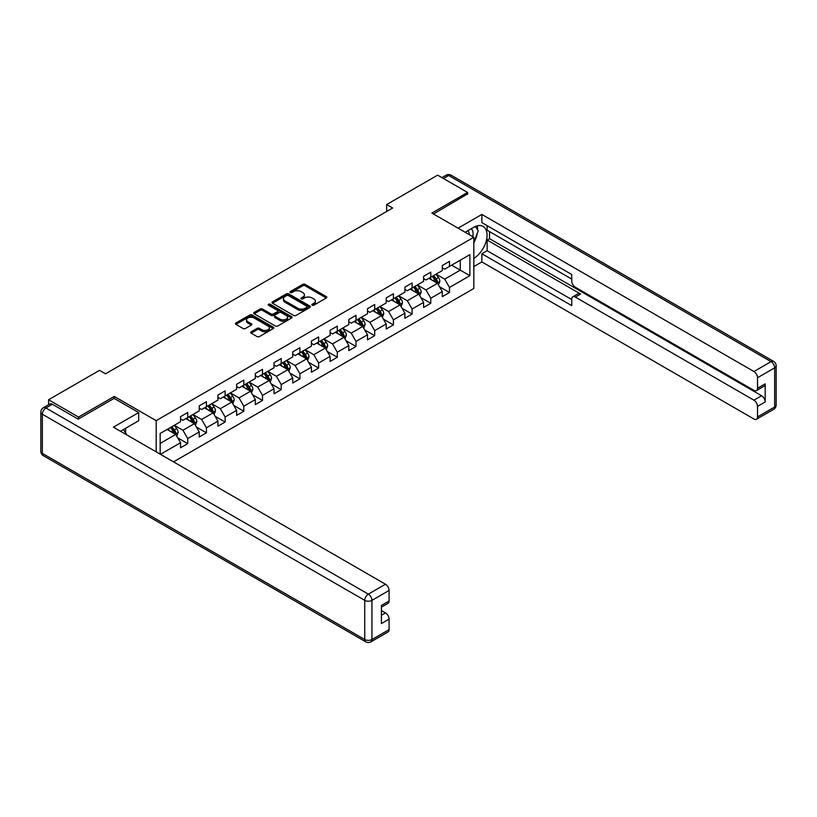 <?xml version="1.0" encoding="UTF-8"?>
<svg xmlns="http://www.w3.org/2000/svg" width="817" height="817" viewBox="0 0 817 817"><rect width="100%" height="100%" fill="white"/><g stroke="black" fill="none" stroke-linecap="round" stroke-linejoin="round"><path stroke-width="1.23" d="M312.165 305.18A1.164 0.674 0 0 0 313.82 305.18L326.32 297.97A1.665 0.96 0 0 0 326.8 297.286A1.665 0.96 0 0 0 326.32 296.612L305.139 284.387A1.665 0.96 0 0 0 302.79 284.387L290.29 291.598A1.164 0.674 0 0 0 291.935 292.547L293.548 291.618A5.321 3.074 0 0 1 301.085 291.618L302.841 292.639A5.321 3.074 0 0 1 304.404 294.804A5.321 3.074 0 0 1 302.841 296.98L301.228 297.919A1.164 0.674 0 0 0 302.872 298.869L304.496 297.929A5.321 3.074 0 0 1 312.023 297.929L313.789 298.951A5.321 3.074 0 0 1 315.342 301.126A5.321 3.074 0 0 1 313.789 303.301L312.165 304.23A1.164 0.674 0 0 0 312.165 305.18L312.165 304.23M251.136 331.794A1.665 0.96 0 0 0 250.656 332.468A1.665 0.96 0 0 0 251.136 333.152L257.079 336.584A1.665 0.96 0 0 0 259.438 336.584L273.317 328.567A1.665 0.96 0 0 0 273.807 327.893A1.665 0.96 0 0 0 273.317 327.208L252.136 314.984A1.665 0.96 0 0 0 249.788 314.984L235.909 323.001A1.665 0.96 0 0 0 235.419 323.675A1.665 0.96 0 0 0 235.909 324.359L243.078 328.495A1.665 0.96 0 0 0 245.437 328.495L251.37 325.064A1.665 0.96 0 0 0 251.861 324.39A1.665 0.96 0 0 0 251.37 323.706L247.817 321.653A4.453 2.574 0 0 1 246.509 319.835A4.453 2.574 0 0 1 249.256 317.466A4.453 2.574 0 0 1 254.107 318.017L268.047 326.075A4.453 2.574 0 0 1 269.355 327.893A4.453 2.574 0 0 1 266.608 330.262A4.453 2.574 0 0 1 261.757 329.7L259.438 328.363A1.665 0.96 0 0 0 257.079 328.363L251.136 331.794L251.136 333.152M114.257 398.441L114.257 396.439L78.534 417.058L48.571 399.758L48.571 404.752M114.257 396.439L156.2 420.653L473.819 237.277L473.819 288.493L173.521 461.86M467.59 194.313L467.59 192.444L431.876 213.063L473.819 237.277M467.59 192.444L437.626 175.144L386.686 204.546L386.686 211.47M48.571 399.758L99.511 370.346L105.505 373.808L392.681 208.008L386.686 204.546M293.671 315.454A1.665 0.96 0 0 0 296.02 315.454L309.909 307.447A1.665 0.96 0 0 0 310.389 306.763A1.665 0.96 0 0 0 309.909 306.089L288.728 293.854A1.665 0.96 0 0 0 286.379 293.854L272.49 301.871A1.665 0.96 0 0 0 272.01 302.556A1.665 0.96 0 0 0 272.49 303.23L293.671 315.454M268.895 305.435A1.164 0.674 0 0 1 270.08 305.599L270.08 304.22L291.608 316.649A1.665 0.96 0 0 1 292.098 317.323A1.665 0.96 0 0 1 291.608 318.007L277.729 326.024A1.665 0.96 0 0 1 275.38 326.024L254.199 313.789L254.199 312.431A1.665 0.96 0 0 0 253.709 313.115A1.665 0.96 0 0 0 254.199 313.789M254.199 312.431L260.143 309.01A1.665 0.96 0 0 1 262.492 309.01L271.081 313.963A1.665 0.96 0 0 0 273.429 313.963L277.372 311.685A1.665 0.96 0 0 0 277.862 311.011A1.665 0.96 0 0 0 277.372 310.327L268.436 305.17A1.164 0.674 0 0 1 270.08 304.22M156.2 451.862L156.2 420.653M177.718 437.851L187.726 443.631L187.726 438.576L199.236 431.938L199.236 436.993L206.425 432.836L206.425 427.781L217.925 421.143L217.925 426.188L225.124 422.042L225.124 416.987L236.624 410.348L236.624 415.393L243.813 411.247L243.813 406.192L255.323 399.554L255.323 404.599L262.512 400.453L262.512 395.397L274.022 388.759L274.022 393.804L281.211 389.658L281.211 384.603L292.721 377.965L292.721 383.01L299.91 378.863L299.91 373.808L311.42 367.17L311.42 372.215L318.61 368.069L318.61 363.014L330.119 356.375L330.119 361.42L337.309 357.274L337.309 352.219L348.808 345.581L348.808 350.626L356.008 346.479L356.008 341.424L367.507 334.786L367.507 339.831L374.697 335.685L374.697 330.63L386.206 323.992L386.206 329.037L393.396 324.89L393.396 319.835L404.905 313.197L404.905 318.242L412.095 314.096L412.095 309.04L423.604 302.392L423.604 307.447L430.794 303.301L430.794 298.246L442.303 291.598L442.303 296.653L449.493 292.506L449.493 287.451L469.867 275.686L469.867 254.649L460.277 260.184L460.277 270.151L469.867 275.686M187.726 443.631L180.537 447.787L180.537 442.732L160.459 454.323M160.163 454.15L160.163 433.459L180.537 421.695L180.537 416.639L187.726 412.493L187.726 417.538L199.236 410.9L199.236 405.845L206.425 401.698L206.425 406.743L217.925 400.105L217.925 395.05L225.124 390.904L225.124 395.949L236.624 389.311L236.624 384.256L243.813 380.109L243.813 385.154L255.323 378.516L255.323 373.461L262.512 369.315L262.512 374.36L274.022 367.721L274.022 362.666L281.211 358.52L281.211 363.565L292.721 356.927L292.721 351.872L299.91 347.725L299.91 352.77L311.42 346.132L311.42 341.077L318.61 336.931L318.61 341.976L330.119 335.338L330.119 330.282L337.309 326.136L337.309 331.181L348.808 324.543L348.808 319.488L356.008 315.342L356.008 320.387L367.507 313.748L367.507 308.693L374.697 304.537L374.697 309.592L386.206 302.954L386.206 297.899L393.396 293.742L393.396 298.797L404.905 292.159L404.905 287.104L412.095 282.948L412.095 288.003L423.604 281.365L423.604 276.309L430.794 272.153L430.794 277.208L442.303 270.57L442.303 265.515L449.493 261.358L449.493 266.413L469.867 254.649M185.806 418.651L194.436 423.635L182.926 430.273L174.297 425.289M180.537 418.927L182.926 420.306L187.726 417.538M182.926 430.273L187.726 438.576M194.436 423.635L199.236 431.938M204.505 407.857L213.135 412.84L201.625 419.478L192.996 414.495M199.236 408.132L201.625 409.511L206.425 406.743M201.625 419.478L206.425 427.781M213.135 412.84L217.925 421.143M223.204 397.062L231.834 402.046L220.324 408.684L211.695 403.7M217.925 397.338L220.324 398.716L225.124 395.949M220.324 408.684L225.124 416.987M231.834 402.046L236.624 410.348M241.903 386.267L250.533 391.251L239.024 397.889L230.394 392.906M236.624 386.543L239.024 387.922L243.813 385.154M239.024 397.889L243.813 406.192M250.533 391.251L255.323 399.554M260.592 375.473L269.232 380.456L257.723 387.095L249.093 382.111M255.323 375.749L257.723 377.127L262.512 374.36M257.723 387.095L262.512 395.397M269.232 380.456L274.022 388.759M279.291 364.678L287.921 369.662L276.422 376.3L267.792 371.316M274.022 364.954L276.422 366.333L281.211 363.565M276.422 376.3L281.211 384.603M287.921 369.662L292.721 377.965M297.991 353.884L306.62 358.867L295.121 365.505L286.491 360.522M292.721 354.159L295.121 355.538L299.91 352.77M295.121 365.505L299.91 373.808M306.62 358.867L311.42 367.17M316.69 343.089L325.319 348.073L313.81 354.711L305.18 349.727M311.42 343.365L313.81 344.743L318.61 341.976M313.81 354.711L318.61 363.014M325.319 348.073L330.119 356.375M335.389 332.294L344.018 337.268L332.509 343.916L323.879 338.932M330.119 332.57L332.509 333.949L337.309 331.181M332.509 343.916L337.309 352.219M344.018 337.268L348.808 345.581M354.088 321.5L362.717 326.473L351.208 333.122L342.578 328.138M348.808 321.775L351.208 323.154L356.008 320.387M351.208 333.122L356.008 341.424M362.717 326.473L367.507 334.786M372.787 310.705L381.416 315.679L369.907 322.327L361.277 317.343M367.507 310.981L369.907 312.36L374.697 309.592M369.907 322.327L374.697 330.63M381.416 315.679L386.206 323.992M391.476 299.91L400.105 304.884L388.606 311.532L379.976 306.549M386.206 300.186L388.606 301.565L393.396 298.797M388.606 311.532L393.396 319.835M400.105 304.884L404.905 313.197M410.175 289.106L418.804 294.089L407.305 300.738L398.676 295.754M404.905 289.392L407.305 290.77L412.095 288.003M407.305 300.738L412.095 309.04M418.804 294.089L423.604 302.392M428.874 278.311L437.503 283.295L425.994 289.943L417.364 284.959M423.604 278.597L425.994 279.976L430.794 277.208M425.994 289.943L430.794 298.246M437.503 283.295L442.303 291.598M451.648 265.168L460.277 270.151L444.693 279.148L436.064 274.165M442.303 267.802L444.693 269.181L449.493 266.413M444.693 279.148L449.493 287.451M78.534 417.058L78.534 418.927M160.163 443.427L175.737 434.43L167.107 429.446M175.737 434.43L180.537 442.732M439.485 286.726L449.493 292.506M420.786 297.521L430.794 303.301M402.087 308.315L412.095 314.096M383.387 319.11L393.396 324.89M364.688 329.905L374.697 335.685M346 340.699L356.008 346.479M327.3 351.494L337.309 357.274M308.601 362.288L318.61 368.069M289.902 373.083L299.91 378.863M271.203 383.878L281.211 389.658M252.504 394.672L262.512 400.453M233.805 405.467L243.813 411.247M215.116 416.262L225.124 422.042M196.417 427.056L206.425 432.836M312.635 305.354L313.789 304.68A5.321 3.074 0 0 0 315.342 302.515L315.342 301.126M304.404 294.804L304.404 296.193A5.321 3.074 0 0 1 302.841 298.368L301.698 299.032M326.289 297.98L305.139 285.766A1.665 0.96 0 0 0 302.79 285.766L290.75 292.711M309.909 306.089L309.909 307.447L288.728 295.243A1.665 0.96 0 0 0 286.379 295.243L272.51 303.24M306.967 307.243A1.164 0.674 0 0 0 306.967 306.293L288.37 295.56A1.164 0.674 0 0 0 286.726 295.56L285.021 296.54A5.321 3.074 0 0 0 283.458 298.716A5.321 3.074 0 0 0 285.021 300.891L297.725 308.223A5.321 3.074 0 0 0 305.262 308.223L306.967 307.243L306.967 308.622A1.164 0.674 0 0 0 307.304 308.152L307.304 306.763M283.458 298.716L283.458 300.094A5.321 3.074 0 0 0 285.021 302.27L285.021 300.891M306.967 308.622L305.262 309.612A5.321 3.074 0 0 1 297.725 309.612L285.021 302.27M254.22 313.81L260.143 310.389L260.143 309.01M277.862 311.011L277.862 312.39A1.665 0.96 0 0 1 277.372 313.074L273.429 315.352A1.665 0.96 0 0 1 271.081 315.352L262.492 310.389A1.665 0.96 0 0 0 260.143 310.389M270.08 305.599L291.587 318.017M279.996 319.11A4.453 2.574 0 0 0 284.847 319.661A4.453 2.574 0 0 0 287.594 317.292A4.453 2.574 0 0 0 286.287 315.474L281.375 312.635A1.665 0.96 0 0 0 279.026 312.635L275.084 314.913A1.665 0.96 0 0 0 274.594 315.597A1.665 0.96 0 0 0 275.084 316.271L279.996 319.11L279.996 320.489A4.453 2.574 0 0 0 284.847 321.05A4.453 2.574 0 0 0 287.594 318.671L287.594 317.292M274.594 315.597L274.594 316.976A1.665 0.96 0 0 0 275.084 317.66L275.084 316.271M279.996 320.489L275.084 317.66M269.355 327.893L269.355 329.271A4.453 2.574 0 0 1 266.608 331.641A4.453 2.574 0 0 1 261.757 331.089L259.438 329.751A1.665 0.96 0 0 0 257.079 329.751L251.166 333.162M246.509 319.835L246.509 321.224A4.453 2.574 0 0 0 247.817 323.042L247.817 321.653M251.35 325.084L247.817 323.042M273.297 328.577L252.136 316.363A1.665 0.96 0 0 0 249.788 316.363L235.929 324.369L235.909 323.001M438.453 284.939L439.873 281.344A4.494 2.594 -120 0 0 438.443 277.525L435.972 274.216M431.662 279.925L429.977 277.678M432.254 276.36L434.726 279.669A4.494 2.594 60 0 1 436.012 282.365C436.687 283.274 437.166 282.999 437.452 281.538A4.494 2.594 -120 0 0 436.166 278.832L433.694 275.533M432.571 276.187L435.308 279.843A2.288 1.317 60 0 1 435.727 280.537L437.452 281.538M472.726 236.654A11.019 6.362 120 0 0 471.103 228.821M469.224 234.622A7.547 4.351 120 0 0 467.661 230.833A7.547 4.351 120 0 0 467.641 230.813M475.31 226.513L478.251 230.711L473.819 242.128M123.347 429.589L126.359 433.878L126.114 434.491M465.128 232.263L473.584 227.381A19.067 11.009 120 0 1 483.113 226.442A19.067 11.009 120 0 1 486.084 241.566A19.067 11.009 120 0 1 473.819 258.386M473.819 266.556L481.856 261.92L481.856 253.75L571.747 305.65L571.747 299.145A5.086 2.931 -120 0 1 572.799 296.816A5.086 2.931 -120 0 1 575.342 297.071L753.928 400.177L761.597 395.745A5.086 2.931 60 0 1 765.192 401.974L765.192 383.847A5.086 2.931 60 0 1 764.14 386.175L756.471 390.597A5.086 2.931 -120 0 0 757.522 388.269L757.522 377.75A5.086 2.931 -120 0 0 753.928 371.521L771.064 361.635L448.656 175.492L443.437 178.494M489.526 231.609L489.526 238.666L487.126 240.045L487.126 250.707L481.856 253.75M487.126 225.655L487.126 230.22L571.747 279.077M756.471 390.597A5.086 2.931 -120 0 1 753.928 390.352L575.342 287.247A5.086 2.931 -120 0 1 571.747 281.017L571.747 274.512L481.856 222.612L481.856 214.442L753.928 371.521M458.061 228.178L481.856 214.442M481.856 261.92L753.928 418.998A5.086 2.931 -120 0 0 756.471 419.244A5.086 2.931 -120 0 0 757.522 416.925L757.522 406.406A5.086 2.931 -120 0 0 753.928 400.177M467.59 193.895L433.49 213.993M487.126 240.045L580.611 294.028L575.342 297.071M489.526 238.666L761.597 395.745M487.126 250.707L571.747 299.563M572.799 296.816L578.068 293.773A5.086 2.931 60 0 1 580.611 294.028M473.819 242.69A19.067 11.009 120 0 0 477.291 233.192M477.598 229.781A19.067 11.009 120 0 0 477.128 225.89M52.411 404.252L45.936 407.989A5.086 2.931 -120 0 0 43.393 407.744L49.868 404.007A5.086 2.931 60 0 1 52.411 404.252L78.177 419.131L114.135 398.379L138.706 412.565L138.706 420.724L121.682 430.549A19.067 11.009 120 0 0 120.538 431.274M138.706 412.565L113.41 427.158L385.491 584.237A5.086 2.931 60 0 1 389.086 590.466L389.086 600.985A5.086 2.931 60 0 1 388.034 603.314L381.416 607.133M125.644 432.857L125.644 428.271M381.416 615.242L385.491 612.893A5.086 2.931 60 0 1 389.086 619.123L389.086 629.631A5.086 2.931 60 0 1 388.034 631.96L370.887 641.856A5.086 2.931 -120 0 0 371.939 639.527L389.086 629.631M389.086 600.985L381.416 605.417L381.416 623.545L389.086 619.123M385.491 612.893L381.416 610.534M419.754 295.734L421.184 292.139A4.494 2.594 -120 0 0 419.744 288.319L417.273 285.01M412.963 290.719L411.278 288.472M413.555 287.155L416.027 290.464A4.494 2.594 60 0 1 417.313 293.16C417.987 294.069 418.467 293.793 418.753 292.333A4.494 2.594 -120 0 0 417.467 289.627L414.995 286.328M413.872 286.981L416.619 290.638A2.288 1.317 60 0 1 417.027 291.342L418.753 292.333M401.055 306.528L402.485 302.933A4.494 2.594 -120 0 0 401.045 299.114L398.573 295.805M394.264 301.514L392.579 299.267M394.856 297.95L397.338 301.259A4.494 2.594 60 0 1 398.625 303.955C399.299 304.864 399.779 304.588 400.054 303.127A4.494 2.594 -120 0 0 398.767 300.431L396.296 297.122M395.173 297.776L397.92 301.432A2.288 1.317 60 0 1 398.328 302.137L400.054 303.127M382.356 317.323L383.786 313.728A4.494 2.594 -120 0 0 382.356 309.909L379.874 306.6M375.565 312.308L373.89 310.062M376.167 308.744L378.639 312.053A4.494 2.594 60 0 1 379.925 314.749C380.599 315.658 381.079 315.382 381.355 313.922A4.494 2.594 -120 0 0 380.079 311.226L377.597 307.917M376.474 308.571L379.221 312.237A2.288 1.317 60 0 1 379.639 312.931L381.355 313.922M363.657 328.117L365.087 324.523A4.494 2.594 -120 0 0 363.657 320.703L361.175 317.394M356.866 323.103L355.191 320.856M357.468 319.549L359.94 322.848A4.494 2.594 60 0 1 361.226 325.544C361.9 326.453 362.38 326.177 362.666 324.717A4.494 2.594 -120 0 0 361.38 322.021L358.908 318.712M357.775 319.365L360.522 323.032A2.288 1.317 60 0 1 360.94 323.726L362.666 324.717M344.968 338.912L346.388 335.317A4.494 2.594 -120 0 0 344.958 331.498L342.486 328.199M338.167 333.898L336.492 331.651M338.769 330.344L341.24 333.642A4.494 2.594 60 0 1 342.527 336.338C343.201 337.247 343.681 336.972 343.967 335.511A4.494 2.594 -120 0 0 342.68 332.815L340.209 329.506M339.075 330.16L341.823 333.826A2.288 1.317 60 0 1 342.241 334.521L343.967 335.511M326.269 349.707L327.688 346.112A4.494 2.594 -120 0 0 326.259 342.292L323.787 338.994M319.478 344.692L317.793 342.446M320.07 341.138L322.541 344.437A4.494 2.594 60 0 1 323.828 347.133C324.502 348.042 324.982 347.766 325.268 346.306A4.494 2.594 -120 0 0 323.981 343.61L321.51 340.301M320.387 340.955L323.123 344.621A2.288 1.317 60 0 1 323.542 345.315L325.268 346.306M307.57 360.501L309 356.906A4.494 2.594 -120 0 0 307.56 353.087L305.088 349.788M300.779 355.487L299.093 353.24M301.371 351.933L303.842 355.232A4.494 2.594 60 0 1 305.129 357.938C305.803 358.837 306.283 358.561 306.569 357.1A4.494 2.594 -120 0 0 305.282 354.404L302.811 351.096M301.687 351.749L304.435 355.415A2.288 1.317 60 0 1 304.843 356.11L306.569 357.1M288.871 371.296L290.301 367.701A4.494 2.594 -120 0 0 288.861 363.882L286.389 360.583M282.079 366.282L280.394 364.035M282.672 362.728L285.153 366.026A4.494 2.594 60 0 1 286.43 368.733C287.114 369.631 287.584 369.355 287.87 367.895A4.494 2.594 -120 0 0 286.583 365.199L284.112 361.89M282.988 362.544L285.736 366.21A2.288 1.317 60 0 1 286.144 366.904L287.87 367.895M270.172 382.09L271.601 378.506A4.494 2.594 -120 0 0 270.161 374.676L267.69 371.378M263.38 377.076L261.695 374.829M263.973 373.522L266.454 376.821A4.494 2.594 60 0 1 267.741 379.527C268.415 380.426 268.895 380.15 269.171 378.69A4.494 2.594 -120 0 0 267.884 375.994L265.413 372.685M264.289 373.338L267.036 377.005A2.288 1.317 60 0 1 267.455 377.699L269.171 378.69M251.473 392.885L252.902 389.3A4.494 2.594 -120 0 0 251.473 385.471L248.991 382.172M244.681 387.871L243.006 385.624M245.284 384.317L247.755 387.615A4.494 2.594 60 0 1 249.042 390.322C249.716 391.22 250.196 390.945 250.482 389.484A4.494 2.594 -120 0 0 249.195 386.788L246.714 383.479M245.59 384.133L248.337 387.799A2.288 1.317 60 0 1 248.756 388.494L250.482 389.484M232.784 403.68L234.203 400.095A4.494 2.594 -120 0 0 232.774 396.265L230.302 392.967M225.982 398.665L224.307 396.419M226.585 395.111L229.056 398.41A4.494 2.594 60 0 1 230.343 401.116C231.017 402.015 231.497 401.739 231.783 400.279A4.494 2.594 -120 0 0 230.496 397.583L228.025 394.274M226.891 394.928L229.638 398.594A2.288 1.317 60 0 1 230.057 399.288L231.783 400.279M214.085 414.474L215.504 410.89A4.494 2.594 -120 0 0 214.074 407.06L211.603 403.761M207.283 409.46L205.608 407.223M207.886 405.906L210.357 409.205A4.494 2.594 60 0 1 211.644 411.911C212.318 412.81 212.798 412.534 213.084 411.074A4.494 2.594 -120 0 0 211.797 408.377L209.326 405.069M208.202 405.722L210.939 409.388A2.288 1.317 60 0 1 211.358 410.083L213.084 411.074M195.386 425.269L196.805 421.684A4.494 2.594 -120 0 0 195.375 417.855L192.904 414.556M188.594 420.255L186.909 418.018M189.187 416.701L191.658 419.999A4.494 2.594 60 0 1 192.945 422.706C193.619 423.604 194.099 423.329 194.385 421.868A4.494 2.594 -120 0 0 193.098 419.172L190.627 415.873M189.503 416.517L192.24 420.183A2.288 1.317 60 0 1 192.659 420.878L194.385 421.868M176.686 436.064L178.116 432.479A4.494 2.594 -120 0 0 176.676 428.649L174.205 425.351M169.895 431.049L168.21 428.813M170.487 427.495L172.959 430.794A4.494 2.594 60 0 1 174.246 433.5C174.92 434.399 175.4 434.123 175.686 432.663A4.494 2.594 -120 0 0 174.399 429.967L171.927 426.668M170.804 427.311L173.551 430.978A2.288 1.317 60 0 1 173.96 431.672L175.686 432.663M313.789 304.68L313.789 303.301M301.228 298.869L301.228 297.919M302.841 298.368L302.841 296.98M290.29 292.547L290.29 291.598M302.79 285.766L302.79 284.387M305.139 285.766L305.139 284.387M326.32 297.97L326.32 296.612M272.49 303.23L272.49 301.871M286.379 295.243L286.379 293.854M288.728 295.243L288.728 293.854M297.725 309.612L297.725 308.223M305.262 309.612L305.262 308.223M262.492 310.389L262.492 309.01M271.081 315.352L271.081 313.963M273.429 315.352L273.429 313.963M277.372 313.074L277.372 311.685M291.608 318.007L291.608 316.649M257.079 329.751L257.079 328.363M259.438 329.751L259.438 328.363M261.757 331.089L261.757 329.7M251.37 325.064L251.37 323.706M249.788 316.363L249.788 314.984M252.136 316.363L252.136 314.984M273.317 328.567L273.317 327.208M437.064 283.039L439.852 281.436M436.166 278.832L438.443 277.525M432.969 280.68L434.726 279.669M757.522 388.269L765.192 383.847M765.192 401.974L757.522 406.406M757.522 416.925L774.659 407.029L774.659 367.854L757.522 377.75M774.659 407.029A5.086 2.931 60 0 1 773.607 409.358A5.086 5.086 0 0 0 776.15 404.946A5.086 2.931 180 0 1 774.659 407.029M774.659 367.854A5.086 2.931 0 0 0 776.15 365.781A5.086 5.086 0 0 0 773.607 361.38A5.086 2.931 -60 0 0 771.064 361.635A5.086 2.931 60 0 1 774.659 367.854M441.946 177.636L446.113 175.236A5.086 2.931 60 0 1 448.656 175.492A5.086 2.931 -60 0 1 451.198 175.236L773.607 361.38M43.393 407.744A5.086 5.086 0 0 0 40.85 412.146A5.086 2.931 180 0 0 42.341 414.219A5.086 2.931 -60 0 1 45.936 407.989L368.344 594.133A5.086 2.931 -60 0 0 364.75 600.362L42.341 414.219L42.341 453.384L364.75 639.527L364.75 600.362A5.086 2.931 -0 0 0 371.939 600.362L371.939 639.527A5.086 2.931 180 0 1 364.75 639.527A5.086 2.931 -60 0 0 365.802 641.856A5.086 5.086 0 0 0 370.887 641.856M389.086 590.466L371.939 600.362A5.086 2.931 -120 0 0 368.344 594.133L385.491 584.237M43.393 455.712A5.086 2.931 -60 0 1 42.341 453.384A5.086 2.931 -0 0 1 40.85 451.311A5.086 5.086 0 0 0 43.393 455.712L365.802 641.856M418.365 293.834L421.153 292.231M417.467 289.627L419.744 288.319M414.27 291.475L416.027 290.464M399.666 304.629L402.454 303.025M398.767 300.431L401.045 299.114M395.581 302.27L397.338 301.259M380.967 315.423L383.755 313.82M380.079 311.226L382.356 309.909M376.882 313.064L378.639 312.053M362.268 326.218L365.056 324.615M361.38 322.021L363.657 320.703M358.183 323.859L359.94 322.848M343.569 337.012L346.357 335.409M342.68 332.815L344.958 331.498M339.484 334.653L341.24 333.642M324.88 347.807L327.668 346.204M323.981 343.61L326.259 342.292M320.785 345.448L322.541 344.437M306.181 358.602L308.969 356.998M305.282 354.404L307.56 353.087M302.086 356.243L303.842 355.232M287.482 369.407L290.27 367.793M286.583 365.199L288.861 363.882M283.387 367.037L285.153 366.026M268.783 380.201L271.571 378.588M267.884 375.994L270.161 374.676M264.698 377.832L266.454 376.821M250.084 390.996L252.872 389.382M249.195 386.788L251.473 385.471M245.999 388.626L247.755 387.615M231.385 401.79L234.173 400.177M230.496 397.583L232.774 396.265M227.3 399.421L229.056 398.41M212.696 412.585L215.474 410.971M211.797 408.377L214.074 407.06M208.601 410.216L210.357 409.205M193.997 423.38L196.785 421.766M193.098 419.172L195.375 417.855M189.901 421.01L191.658 419.999M175.298 434.174L178.086 432.561M174.399 429.967L176.676 428.649M171.202 431.815L172.959 430.794M756.471 419.244L773.607 409.358M776.15 404.946L776.15 365.781M451.198 175.236A5.086 5.086 0 0 0 446.113 175.236M40.85 412.146L40.85 451.311"/></g></svg>
